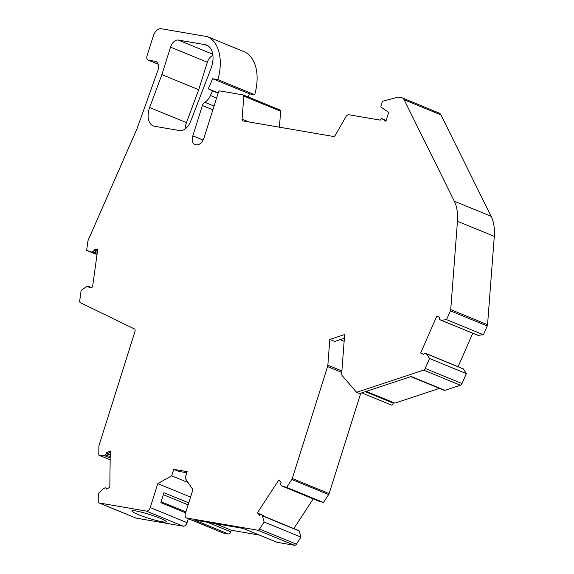 <?xml version="1.0" encoding="UTF-8"?>
<svg xmlns="http://www.w3.org/2000/svg" width="574" height="574" viewBox="0 0 574 574"><rect width="100%" height="100%" fill="white"/><g stroke="black" fill="none" stroke-linecap="round" stroke-linejoin="round"><path stroke-width="0.86" d="M261.278 514.613L262.813 515.237A1.679 1.033 -67.7 0 1 263.064 515.423L263.846 516.327L261.529 514.799A1.679 1.033 -67.7 0 0 261.278 514.613A1.679 1.033 -67.7 0 0 260.201 514.978L259.749 515.43L257.453 512.79L278.864 479.914L281.16 482.555L280.887 483.215A1.679 1.033 -67.7 0 0 280.801 483.444A1.679 1.033 -67.7 0 0 280.937 484.994L281.726 485.898A0.839 0.517 112.3 0 0 281.884 485.999L286.67 487.398L291.822 479.491A2.526 1.55 -67.7 0 0 292.281 478.508L329.11 493.618A2.526 1.55 112.3 0 1 328.644 494.601L323.492 502.508L318.706 501.109A0.839 0.517 112.3 0 1 318.649 501.088M156.623 61.863L155.324 61.332A8.409 5.166 112.3 0 1 155.999 61.526A8.409 5.166 112.3 0 1 157.979 70.193L136.921 128.971A2.526 1.55 112.3 0 1 136.813 129.222L88.195 240.183A2.526 1.55 -67.7 0 0 88.044 240.592A2.526 1.55 -67.7 0 0 87.901 241.224L86.638 250.379L91.338 252.015A0.839 0.517 112.3 0 0 91.531 252.022L92.751 251.764A1.679 1.033 -67.7 0 0 93.985 250.4L94.215 249.719L97.788 248.958L92.55 287.014L88.977 287.782L88.934 287.165A1.679 1.033 -67.7 0 0 88.425 286.29A1.679 1.033 -67.7 0 0 88.009 286.261L86.789 286.519A0.839 0.517 112.3 0 0 86.581 286.613L81.135 290.422L79.707 300.776A2.526 1.55 -67.7 0 0 80.389 302.728L134.424 328.945A2.526 1.55 112.3 0 1 134.962 331.521L99.072 445.345A2.526 1.55 -67.7 0 0 98.9 446.378L98.793 455.153L103.923 455.455A0.839 0.517 112.3 0 0 104.124 455.419L105.372 454.859A1.679 1.033 -67.7 0 0 106.484 453.281L106.628 452.599L110.265 450.977L109.813 487.448L106.176 489.077L106.047 488.517A1.679 1.033 -67.7 0 0 105.58 487.886A1.679 1.033 -67.7 0 0 104.956 487.922L103.715 488.474A0.839 0.517 112.3 0 0 103.507 488.618L98.312 493.532L98.219 501.36A2.526 1.55 -67.7 0 0 98.979 502.924A2.526 1.55 -67.7 0 0 99.187 502.982L136.009 518.092A2.526 1.55 112.3 0 1 135.808 518.035A2.526 1.55 112.3 0 1 135.622 517.935M135.895 510.968A18.074 1.937 -162.5 0 0 131.855 510.946A18.074 1.937 -162.5 0 0 142.904 516.349A18.074 1.937 -162.5 0 0 162.284 521.795A18.074 1.937 -162.5 0 0 166.331 521.816A18.074 1.937 -162.5 0 0 155.274 516.413A18.074 1.937 -162.5 0 0 135.895 510.968M154.593 126.287A16.818 10.332 112.3 0 1 153.236 125.9A16.818 10.332 112.3 0 1 149.283 108.565A16.818 10.332 112.3 0 1 149.642 107.517L161.875 74.613L170.543 47.14A8.409 5.166 112.3 0 1 178.213 40.051L204.961 44.643A21.016 12.915 112.3 0 1 206.654 45.124A21.016 12.915 112.3 0 1 210.995 68.521L190.805 120.992A12.614 7.749 112.3 0 1 179.64 130.585L154.593 126.287M185.036 128.999A16.818 10.332 112.3 0 1 186.112 123.675A16.818 10.332 112.3 0 1 186.464 122.628L198.704 89.731L207.365 62.25A8.409 5.166 112.3 0 1 212.918 55.42M155.324 61.332L148.408 60.148A4.205 2.583 112.3 0 1 148.063 60.048A4.205 2.583 112.3 0 1 147.08 55.714L153.366 35.789A8.409 5.166 112.3 0 1 161.043 28.7L207.465 36.671A43.897 26.964 112.3 0 1 217.883 79.635L212.717 78.746L208.29 88.841L212.48 90.879L210.457 95.492A11.136 6.838 112.3 0 1 204.789 102.258A4.205 2.583 -67.7 0 0 202.392 105.501L192.821 135.837A8.409 5.166 -67.7 0 0 194.801 144.505A8.409 5.166 -67.7 0 0 195.476 144.698L196.38 144.856A8.409 5.166 -67.7 0 0 204.057 137.767L218.385 92.349A1.679 1.033 112.3 0 1 219.921 90.929L243.175 94.918A1.679 1.033 112.3 0 1 243.311 94.961A1.679 1.033 112.3 0 1 243.814 96.138L242.063 119.127A2.526 1.55 -67.7 0 0 242.816 120.892A2.526 1.55 -67.7 0 0 243.024 120.949L333.401 136.461A2.526 1.55 -67.7 0 0 335.352 135.141L345.928 116.73A4.147 2.547 112.3 0 1 349.014 114.764L380.239 120.124A1.679 1.033 112.3 0 1 380.268 120.052A1.679 1.033 112.3 0 1 381.94 118.675A1.679 1.033 112.3 0 1 382.054 118.739L385.864 121.301L388.691 112.317L381.215 107.288A1.665 1.026 112.3 0 1 381.014 105.688L382.019 102.502A1.686 1.04 112.3 0 1 383.231 101.096L397.251 97.358A8.409 5.166 112.3 0 1 398.901 97.257L401.57 97.716A8.409 5.166 112.3 0 1 402.252 97.91A8.409 5.166 112.3 0 1 404.139 99.783L454.292 201.194A42.038 25.823 112.3 0 1 457.464 221.27L450.726 309.616L487.548 324.726A2.526 1.55 112.3 0 1 487.233 325.967L483.387 334.75L478.049 335.359A0.839 0.517 112.3 0 1 477.74 335.238M97.458 251.333L95.664 250.601M110.222 454.881L108.005 453.969M313.196 498.856L293.845 528.597L263.789 516.256M487.233 325.967L450.403 310.857L446.558 319.639L441.219 320.249A0.839 0.517 112.3 0 1 441.033 320.22L440.028 319.732A1.679 1.033 -67.7 0 1 439.612 318.197L439.777 317.515L436.828 316.087L420.649 353.024L423.59 354.459L423.978 353.885A1.679 1.033 -67.7 0 1 425.32 353.197A1.679 1.033 -67.7 0 1 425.356 353.218L426.36 353.706A0.839 0.517 112.3 0 1 426.504 353.835L429.524 358.506L425.169 368.443L461.998 383.554A2.526 1.55 112.3 0 1 460.427 385.219L444.958 390.342A2.526 1.55 112.3 0 1 444.176 390.334L411.293 376.838M441.069 320.235L442.568 320.852A0.839 0.517 112.3 0 1 442.446 320.751M340.138 339.657L344.149 341.308M341.774 372.418L327.567 366.585A4.205 2.583 -67.7 0 0 327.847 365.2L329.806 339.442L334.721 341.458L344.386 338.251M329.806 339.442L344.665 334.52L341.702 373.358A4.205 2.583 -67.7 0 0 342.334 375.841L356.612 392.3L359.683 393.556L411.199 376.494L359.683 393.556M188.315 518.709L187.074 522.656A4.205 2.583 112.3 0 1 183.228 526.2L146.406 511.09A4.205 2.583 -67.7 0 0 150.245 507.545L157.785 483.624L171.683 475.824L173.728 469.338L178.636 471.354L186.815 472.761M171.683 475.824L188.121 482.569M173.728 469.338L187.16 471.649L185.122 478.128L192.921 489.658L185.38 513.572A4.205 2.583 -67.7 0 0 186.371 517.906A4.205 2.583 -67.7 0 0 186.708 518.006L223.537 533.117A4.205 2.583 112.3 0 1 223.193 533.016L186.371 517.906M366.793 391.583L394.919 403.12L439.411 388.383M365.86 391.891L393.29 403.142L393.341 402.474M393.29 403.142A1.679 1.033 112.3 0 1 391.504 405.079L362.266 393.082M360.637 393.621L329.11 493.618M263.796 516.263L299.011 530.713A0.839 0.517 112.3 0 1 299.241 531L300.963 537.106L296.371 544.159A2.526 1.55 112.3 0 1 294.527 545.3L277.012 542.294A2.526 1.55 112.3 0 1 276.812 542.236A2.526 1.55 112.3 0 1 276.625 542.136M207.709 522.383L230.748 531.833L231.25 530.24L259.305 535.054M230.748 531.833A2.526 1.55 112.3 0 1 228.445 533.956L223.537 533.117M183.228 526.2L136.009 518.092M207.465 36.671L244.294 51.782A43.897 26.964 112.3 0 1 254.705 94.746L249.539 93.856L248.183 96.956M279.997 110.029A1.679 1.033 112.3 0 1 280.134 110.072A1.679 1.033 112.3 0 1 280.643 111.248L279.423 127.198M402.252 97.91L439.081 113.028A8.409 5.166 112.3 0 1 440.968 114.893L491.122 216.305A42.038 25.823 112.3 0 1 494.293 236.38L487.548 324.726M472.761 333.243L458.088 366.721M462.953 368.795A0.839 0.517 112.3 0 1 463.333 368.946L466.353 373.617L461.998 383.554M327.567 366.585L292.281 478.508M460.427 385.219L423.598 370.108L356.612 392.3M423.598 370.108A2.526 1.55 -67.7 0 0 425.169 368.443M450.403 310.857A2.526 1.55 -67.7 0 0 450.726 309.616M146.406 511.09L99.187 502.982M294.527 545.3L257.704 530.189L186.708 518.006M257.704 530.189A2.526 1.55 -67.7 0 0 259.541 529.049L296.371 544.159M262.311 515.696A0.839 0.517 112.3 0 1 262.411 515.89L264.133 521.996L259.541 529.049M157.907 63.427L157.125 63.111L157.8 63.226M254.705 94.746L217.883 79.635M249.539 93.856L212.717 78.746M218.206 92.909L208.29 88.841M218.12 93.189L212.48 90.879M483.387 334.75L446.558 319.639M423.648 354.366L420.649 353.024M466.353 373.617L429.524 358.506M323.492 502.508L286.67 487.398M260.273 514.9L258.989 513.421L257.453 512.79M300.963 537.106L264.133 521.996M157.785 483.624L190.582 497.084M188.753 502.881L163.934 492.7L160.806 502.63L185.624 512.812M110.158 459.817L98.793 455.153M97.006 254.626L86.638 250.379M186.464 122.628L149.642 107.517M198.704 89.731L161.875 74.613M231.25 530.24L215.257 523.675M185.904 511.908L161.093 501.726M163.31 494.695L188.121 504.876M228.445 533.956L194.686 520.109L243.254 528.439L277.012 542.294M463.168 368.809L426.891 353.842A1.679 1.033 -67.7 0 0 426.855 353.828A1.679 1.033 -67.7 0 0 426.812 353.814M107.252 488.596A1.679 1.033 -67.7 0 0 107.108 488.517L105.58 487.886M104.124 455.419L105.659 456.043L106.9 455.491A1.679 1.033 -67.7 0 0 108.02 453.912L108.163 453.23L106.628 452.599M108.163 453.23L110.251 452.298M90.405 287.474A1.679 1.033 -67.7 0 0 89.96 286.921L88.425 286.29M91.531 252.022L93.067 252.653L94.287 252.395A1.679 1.033 -67.7 0 0 95.521 251.025L95.75 250.35L94.215 249.719M95.75 250.35L97.652 249.941M381.94 118.675L386.144 120.404L382.054 118.739M97.2 253.213L94.717 252.194M110.201 456.696L107.058 455.412M318.706 501.109L281.884 485.999M478.049 335.359L441.219 320.249M327.847 365.2L341.889 370.962M158.202 64.166L148.408 60.148M216.599 98.01L210.457 95.492M214.059 106.061L204.789 102.258M212.875 109.799L202.392 105.501M203.103 140.056L192.821 135.837M280.643 111.248L243.814 96.138M249.008 121.975L242.063 119.127M440.968 114.893L404.139 99.783M491.122 216.305L454.292 201.194M494.293 236.38L457.464 221.27M427.895 354.33L426.36 353.706M463.333 368.946L426.504 353.835M411.199 376.494L444.958 390.342M328.644 494.601L291.822 479.491M299.241 531L262.411 515.89M194.686 520.109L243.254 528.439M150.245 507.545L187.074 522.656M110.179 458.023L103.923 455.455M97.042 254.354L91.338 252.015M212.753 54.221L178.213 40.051M207.365 62.25L170.543 47.14M208.204 45.97L204.961 44.643M426.891 353.842L425.356 353.218M263.064 515.423L261.529 514.799M106.764 488.811L106.047 488.517M108.02 453.912L106.484 453.281M106.9 455.491L105.372 454.859M89.939 287.574L88.934 287.165M95.521 251.025L93.985 250.4M94.287 252.395L92.751 251.764M318.678 501.102L281.848 485.991M477.877 335.338L441.047 320.227M158.216 64.216L148.063 60.048M280.134 110.072L243.311 94.961M135.808 518.035L98.979 502.924M243.304 528.489L276.812 542.236M426.855 353.828L425.32 353.197"/></g></svg>
